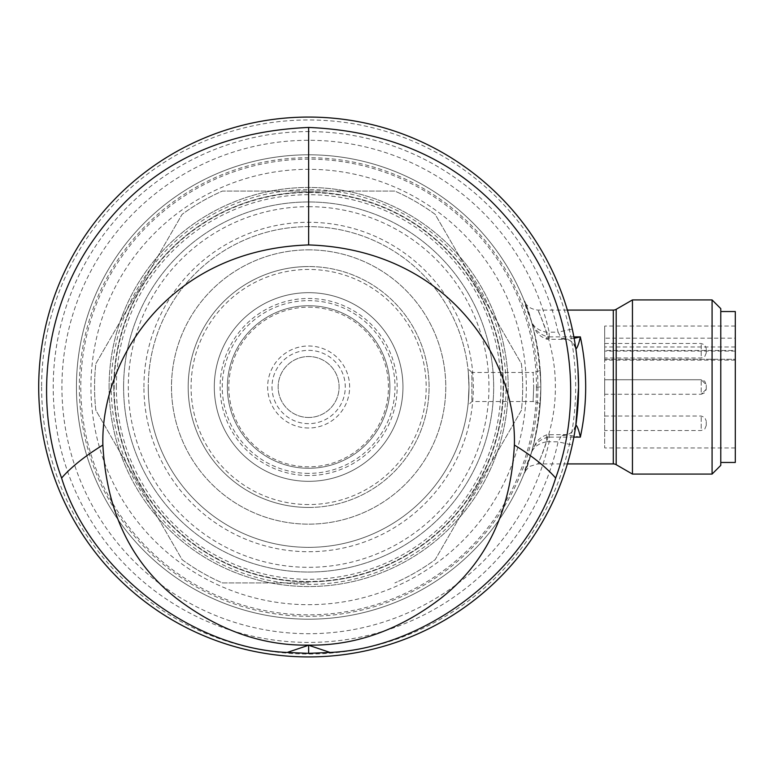 <?xml version="1.0" encoding="UTF-8"?>
<svg xmlns="http://www.w3.org/2000/svg" width="774" height="774" viewBox="0 0 774 774"><rect width="100%" height="100%" fill="white"/><g stroke="black" fill="none" stroke-linecap="round" stroke-linejoin="round"><path stroke-width="0.58" stroke-dasharray="3.87 2.9" d="M308.632 417.476A30.476 30.476 0 0 1 278.156 387A30.476 30.476 0 0 1 308.632 356.524A30.476 30.476 0 0 1 339.109 387A30.476 30.476 0 0 1 308.632 417.476A30.476 30.476 0 0 1 278.156 387A30.476 30.476 0 0 1 308.632 356.524A30.476 30.476 0 0 1 339.109 387A30.476 30.476 0 0 1 308.632 417.476M308.632 423.649A36.639 36.639 0 0 1 271.993 387A36.639 36.639 0 0 1 308.632 350.351A36.639 36.639 0 0 1 345.281 387A36.639 36.639 0 0 1 308.632 423.649A36.639 36.639 0 0 1 271.993 387A36.639 36.639 0 0 1 308.632 350.351A36.639 36.639 0 0 1 345.281 387A36.639 36.639 0 0 1 308.632 423.649M308.632 428.003A40.993 40.993 0 0 1 267.64 387A40.993 40.993 0 0 1 308.632 345.997A40.993 40.993 0 0 1 349.635 387A40.993 40.993 0 0 1 308.632 428.003M308.632 206.677A180.323 180.323 0 0 1 488.955 387A180.323 180.323 0 0 1 308.632 567.323A180.323 180.323 0 0 1 128.31 387A180.323 180.323 0 0 1 308.632 206.677M308.632 192.165A194.835 194.835 0 0 1 503.468 387A194.835 194.835 0 0 1 308.632 581.835A194.835 194.835 0 0 1 113.797 387A194.835 194.835 0 0 1 308.632 192.165A194.835 194.835 0 0 1 503.468 387A194.835 194.835 0 0 1 308.632 581.835A194.835 194.835 0 0 1 113.797 387A194.835 194.835 0 0 1 308.632 192.165M308.632 249.857A137.143 137.143 0 0 1 445.776 387A137.143 137.143 0 0 1 308.632 524.143A137.143 137.143 0 0 1 171.489 387A137.143 137.143 0 0 1 308.632 249.857A137.143 137.143 0 0 1 445.776 387A137.143 137.143 0 0 1 308.632 524.143A137.143 137.143 0 0 1 171.489 387A137.143 137.143 0 0 1 308.632 249.857M308.632 507.454A120.454 120.454 0 0 1 188.179 387A120.454 120.454 0 0 1 308.632 266.546A120.454 120.454 0 0 1 429.086 387A120.454 120.454 0 0 1 308.632 507.454A120.454 120.454 0 0 1 188.179 387A120.454 120.454 0 0 1 308.632 266.546A120.454 120.454 0 0 1 429.086 387A120.454 120.454 0 0 1 308.632 507.454A120.454 120.454 0 0 1 188.179 387A120.454 120.454 0 0 1 308.632 266.546M308.632 468.27A81.27 81.27 0 0 1 227.363 387A81.27 81.27 0 0 1 308.632 305.73A81.27 81.27 0 0 1 389.903 387A81.27 81.27 0 0 1 308.632 468.27A81.27 81.27 0 0 1 227.363 387A81.27 81.27 0 0 1 308.632 305.73A81.27 81.27 0 0 1 389.903 387A81.27 81.27 0 0 1 308.632 468.27A81.27 81.27 0 0 0 389.903 387A81.27 81.27 0 0 0 308.632 305.73A81.27 81.27 0 0 1 389.903 387A81.27 81.27 0 0 1 308.632 468.27M308.632 292.669A94.331 94.331 0 0 1 402.964 387A94.331 94.331 0 0 1 308.632 481.331A94.331 94.331 0 0 1 214.301 387A94.331 94.331 0 0 1 308.632 292.669A94.331 94.331 0 0 1 402.964 387A94.331 94.331 0 0 1 308.632 481.331A94.331 94.331 0 0 1 214.301 387A94.331 94.331 0 0 1 308.632 292.669M308.632 307.181A79.819 79.819 0 0 1 388.451 387A79.819 79.819 0 0 1 308.632 466.819A79.819 79.819 0 0 1 228.814 387A79.819 79.819 0 0 1 308.632 307.181M308.632 582.919L222.39 582.919A214.059 214.059 0 0 1 182.083 559.641L95.841 410.278A214.059 214.059 0 0 1 95.841 363.722L182.083 214.359A214.059 214.059 0 0 1 222.39 191.081L394.875 191.081A214.059 214.059 0 0 1 435.182 214.359L521.424 363.722A214.059 214.059 0 0 1 521.424 410.278L435.182 559.641A214.059 214.059 0 0 1 394.875 582.919A214.059 214.059 0 0 0 435.182 559.641L521.424 410.278A214.059 214.059 0 0 0 521.424 363.722L435.182 214.359A214.059 214.059 0 0 0 394.875 191.081L222.39 191.081A214.059 214.059 0 0 0 182.083 214.359L95.841 363.722A214.059 214.059 0 0 0 95.841 410.278L182.083 559.641A214.059 214.059 0 0 0 222.39 582.919L308.632 582.919M308.632 192.532A194.468 194.468 0 0 1 503.1 387A194.468 194.468 0 0 1 308.632 581.467A194.468 194.468 0 0 1 114.165 387A194.468 194.468 0 0 1 308.632 192.532M580.345 437.117L564.943 434.582L561.518 435.53L558.093 441.838A255.42 255.42 0 0 1 165.317 598.418A255.42 255.42 0 0 1 165.317 175.582A255.42 255.42 0 0 1 558.093 332.162L549.172 332.162A246.713 246.713 0 0 0 169.67 183.148A246.713 246.713 0 0 0 169.67 590.852A246.713 246.713 0 0 0 549.172 441.838L549.172 434.582L549.172 437.117L548.021 437.204C539.014 439.438 533.267 445.234 530.78 454.58A232.2 232.2 0 0 1 76.433 387A232.2 232.2 0 0 0 308.632 619.2A232.2 232.2 0 0 0 540.832 387C540.204 408.179 540.204 408.179 540.832 387C540.204 408.179 540.204 408.179 540.832 387C538.269 459.427 512.398 498.64 530.78 454.58C532.589 447.711 537.978 443.415 546.947 441.693A7.256 1.026 -99.5 0 1 546.821 434.785L546.821 434.785A7.256 1.026 -99.5 0 1 548.021 437.204C542.052 454.435 538.636 463.345 537.775 463.916C537.533 464.526 555.945 428.699 555.345 386.942C555.935 345.339 537.553 309.513 537.775 310.084C538.627 310.626 542.042 319.536 548.021 336.796L549.172 336.884L549.172 339.418L549.172 332.162L546.947 332.307C537.978 330.595 532.589 326.299 530.78 319.42C512.417 275.447 538.24 314.408 540.832 387A232.2 232.2 0 0 1 308.632 619.2A232.2 232.2 0 0 1 76.433 387A232.2 232.2 0 0 0 308.632 619.2A232.2 232.2 0 0 0 540.832 387L540.832 387.019A232.2 232.2 0 0 0 308.632 154.8A232.2 232.2 0 0 0 76.433 387A232.2 232.2 0 0 0 308.632 619.2A232.2 232.2 0 0 0 540.832 387C540.204 365.812 540.204 365.812 540.832 387C540.204 365.812 540.204 365.812 540.832 387A232.2 232.2 0 0 0 308.632 154.8A232.2 232.2 0 0 0 76.433 387A232.2 232.2 0 0 1 308.632 154.8A232.2 232.2 0 0 1 540.832 387L533.683 387L533.122 401.512L533.683 387.019L533.122 372.488L471.898 372.488L471.898 401.512L471.898 372.488A21.769 21.769 0 0 0 467.989 369.053M123.598 387A185.034 185.034 0 0 1 308.632 201.966A185.034 185.034 0 0 1 493.667 387A185.034 185.034 0 0 1 308.632 572.034A185.034 185.034 0 0 1 123.598 387A185.034 185.034 0 0 1 308.632 201.966A185.034 185.034 0 0 1 493.667 387A185.034 185.034 0 0 1 308.632 572.034A185.034 185.034 0 0 1 123.598 387M109.086 387A199.547 199.547 0 0 1 308.632 187.453A199.547 199.547 0 0 1 508.179 387A199.547 199.547 0 0 1 308.632 586.547A199.547 199.547 0 0 1 109.086 387A199.547 199.547 0 0 1 308.632 187.453A199.547 199.547 0 0 1 508.179 387A199.547 199.547 0 0 1 308.632 586.547A199.547 199.547 0 0 1 109.086 387A199.547 199.547 0 0 1 308.632 187.453A199.547 199.547 0 0 1 508.179 387A199.547 199.547 0 0 1 308.632 586.547A199.547 199.547 0 0 1 109.086 387M143.916 387A164.717 164.717 0 0 1 308.632 222.283A164.717 164.717 0 0 1 473.349 387A164.717 164.717 0 0 1 308.632 551.717A164.717 164.717 0 0 1 143.916 387M468.996 387A160.363 160.363 0 0 0 308.632 226.637A160.363 160.363 0 0 0 148.269 387A160.363 160.363 0 0 1 308.632 226.637A160.363 160.363 0 0 1 468.996 387C467.912 363.964 467.912 363.964 468.996 387C467.912 363.964 467.912 363.964 468.996 387C467.912 410.036 467.912 410.036 468.996 387C467.912 410.036 467.912 410.036 468.996 387A160.363 160.363 0 0 1 308.632 547.363A160.363 160.363 0 0 1 148.269 387A160.363 160.363 0 0 0 308.632 547.363A160.363 160.363 0 0 0 468.996 387M546.947 441.693L558.093 441.838L572.267 444.953L575.885 424.955A14.513 12.587 -171.9 0 1 561.518 435.53M567.371 310.084L537.775 310.084C530.887 309.203 526.407 306.214 524.366 301.105L524.559 301.599M567.371 463.916L537.775 463.916L529.668 466.393C525.149 471.008 523.359 473.214 524.308 473.02L524.327 472.972M561.518 338.47A14.513 12.587 171.9 0 1 575.885 349.045L572.267 329.047L558.093 332.162L561.518 338.47L564.943 339.418L546.821 339.215A7.256 1.026 -80.5 0 1 546.947 332.307M578.565 387A269.933 269.933 0 0 1 308.632 656.933A269.933 269.933 0 0 1 38.7 387A269.933 269.933 0 0 1 308.632 117.068A269.933 269.933 0 0 1 578.565 387A269.933 269.933 0 0 1 308.632 656.933A269.933 269.933 0 0 1 38.7 387A269.933 269.933 0 0 0 572.267 444.953A269.933 269.933 0 0 1 38.7 387A269.933 269.933 0 0 1 572.267 329.047M41.602 387A267.03 267.03 0 0 0 308.632 654.03A267.03 267.03 0 0 0 575.663 387A267.03 267.03 0 0 0 308.632 119.97A267.03 267.03 0 0 0 41.602 387M540.252 403.418L533.122 401.512L471.898 401.512A21.769 21.769 0 0 1 467.989 404.947M526.32 387A217.688 217.688 0 0 1 308.632 604.688A217.688 217.688 0 0 1 90.945 387A217.688 217.688 0 0 1 308.632 169.312A217.688 217.688 0 0 1 526.32 387M536.479 387A227.846 227.846 0 0 1 308.632 614.846A227.846 227.846 0 0 1 80.786 387A227.846 227.846 0 0 1 308.632 159.154A227.846 227.846 0 0 1 536.479 387M706.275 421.743L706.275 425.458L706.275 421.743M706.275 385.462L706.275 389.177L706.275 385.462M706.275 349.18L706.275 352.896L706.275 349.18M604.688 418.154L604.688 430.538L604.688 418.154M604.688 381.872L604.688 394.256L604.688 381.872M604.688 345.591L604.688 357.975L604.688 345.591M735.3 311.535L735.3 462.465M720.788 440.358L720.788 311.535L720.788 440.358M604.688 343.898L604.688 447.952L604.688 350.496L604.688 359.291L604.688 351.086L735.3 351.086L735.3 338.19L604.688 338.19L604.688 326.048L604.688 343.898M735.3 338.19L735.3 447.952L735.3 350.496L604.688 350.496M735.3 350.496L735.3 359.291L604.688 359.291L604.688 360.142L604.688 359.291L735.3 359.291L735.3 351.086M735.3 346.975L604.688 346.975L604.688 338.19M604.688 346.975L604.688 351.086M735.3 359.291L735.3 360.142L735.3 359.291M540.252 370.582L533.122 372.488L533.683 387M530.78 454.58A232.2 232.2 0 0 1 76.433 387A232.2 232.2 0 0 1 530.78 319.42C533.267 328.766 539.014 334.562 548.021 336.796A7.256 1.026 -80.5 0 1 546.821 339.215C540.852 336.961 536.962 333.662 535.144 329.318C528.149 314.718 531.641 320.639 530.8 319.478M577.917 368.279L575.885 349.045C573.215 342.156 569.567 338.944 564.943 339.418L574.134 338.296M720.788 308.632L720.788 465.368M712.08 299.925L712.08 474.075M632.445 299.925L632.445 474.075M308.632 504.551A117.551 117.551 0 0 1 191.081 387A117.551 117.551 0 0 1 308.632 269.449A117.551 117.551 0 0 1 426.184 387A117.551 117.551 0 0 1 308.632 504.551M308.632 475.526A88.526 88.526 0 0 1 220.106 387A88.526 88.526 0 0 1 308.632 298.474A88.526 88.526 0 0 1 397.159 387A88.526 88.526 0 0 1 308.632 475.526M308.632 473.369A86.369 86.369 0 0 1 222.264 387A86.369 86.369 0 0 1 308.632 300.631A86.369 86.369 0 0 1 395.001 387A86.369 86.369 0 0 1 308.632 473.369M111.214 387A197.418 197.418 0 0 1 308.632 189.582A197.418 197.418 0 0 1 506.051 387A197.418 197.418 0 0 1 308.632 584.418A197.418 197.418 0 0 1 111.214 387M116.342 387A192.291 192.291 0 0 1 308.632 194.709A192.291 192.291 0 0 1 500.923 387A192.291 192.291 0 0 1 308.632 579.291A192.291 192.291 0 0 1 116.342 387M549.172 336.884L573.873 336.884M573.873 437.117L549.172 437.117M616.191 309.31L616.191 464.69M613.289 310.084L613.289 463.916M537.93 387A229.298 229.298 0 0 1 308.632 616.298A229.298 229.298 0 0 1 79.335 387A229.298 229.298 0 0 1 308.632 157.703A229.298 229.298 0 0 1 537.93 387M701.196 428.409L701.196 416.025L701.196 428.409M701.196 392.128L701.196 379.744L701.196 392.128M701.196 355.847L701.196 343.463L701.196 355.847M604.688 416.025L701.196 416.025L704.756 417.486L706.275 421.104M604.688 379.744L701.196 379.744L604.688 379.744L701.196 379.744L706.275 384.823L704.756 381.205L701.196 379.744L706.275 384.823M604.688 343.463L701.196 343.463L704.756 344.923L706.275 348.542M735.3 447.952L604.688 447.952M735.3 326.048L604.688 326.048M706.275 352.896L704.756 356.514L701.196 357.975L604.688 357.975M706.275 389.177L701.196 394.256L704.756 392.795L706.275 389.177L701.196 394.256L604.688 394.256M706.275 425.458L704.756 429.077L701.196 430.538L604.688 430.538M735.3 360.142L604.688 360.142M575.885 424.955C573.176 431.853 569.538 435.065 564.943 434.582L546.821 434.785C540.852 437.039 536.962 440.338 535.144 444.682C528.149 459.282 531.641 453.361 530.8 454.522"/><path stroke-width="1.16" d="M330.072 652.453L308.632 653.343L287.193 652.453C190.801 648.254 89.948 570.293 61.601 478.051C37.539 412.765 39.977 323.929 86.591 250.099C136.398 172.631 210.412 131.754 308.632 127.449C406.456 131.609 480.431 172.428 530.567 249.915C577.249 323.522 579.745 413.055 555.664 478.051C527.317 570.293 426.464 648.254 330.072 652.453L309.958 645.69L309.948 645.139L307.317 645.139C261.506 645.593 217.833 629.949 176.278 598.215C130.99 562.621 106.531 511.566 102.884 445.04C100.494 359.184 169.487 249.518 308.632 244.932L308.632 127.449M308.632 656.933A269.933 269.933 0 0 0 578.565 387A269.933 269.933 0 0 0 308.632 117.068A269.933 269.933 0 0 0 38.7 387A269.933 269.933 0 0 0 308.632 656.933M575.875 424.984L578.565 387L577.917 368.279M567.371 463.916L613.289 463.916A5.805 5.805 0 0 1 616.191 464.69L632.445 474.075L632.445 299.925L616.191 309.31A5.805 5.805 0 0 1 613.289 310.084L567.371 310.084M712.08 299.925L720.788 308.632L720.788 465.368L712.08 474.075L712.08 299.925L632.445 299.925M712.08 474.075L632.445 474.075M574.134 338.296L580.345 336.884C587.456 370.301 587.456 403.709 580.345 437.117L573.873 437.117M720.788 462.465L735.3 462.465L735.3 311.535L720.788 311.535M573.873 336.884L580.345 336.884C578.923 343.559 577.433 347.613 575.885 349.045L575.875 349.016M575.885 424.955C577.433 426.387 578.923 430.441 580.345 437.117M555.664 478.051C545.999 467.012 532.241 456.002 514.381 445.04C516.771 359.184 447.778 249.518 308.632 244.932M61.601 478.051C70.976 467.235 84.734 456.234 102.884 445.04M514.381 445.04C510.792 511.401 486.382 562.417 441.141 598.089C399.568 629.91 355.837 645.593 309.948 645.139M307.317 645.139L307.307 645.69L287.193 652.453M308.632 653.343L308.632 645.139M616.191 464.69L616.191 309.31M613.289 463.916L613.289 310.084"/></g></svg>
